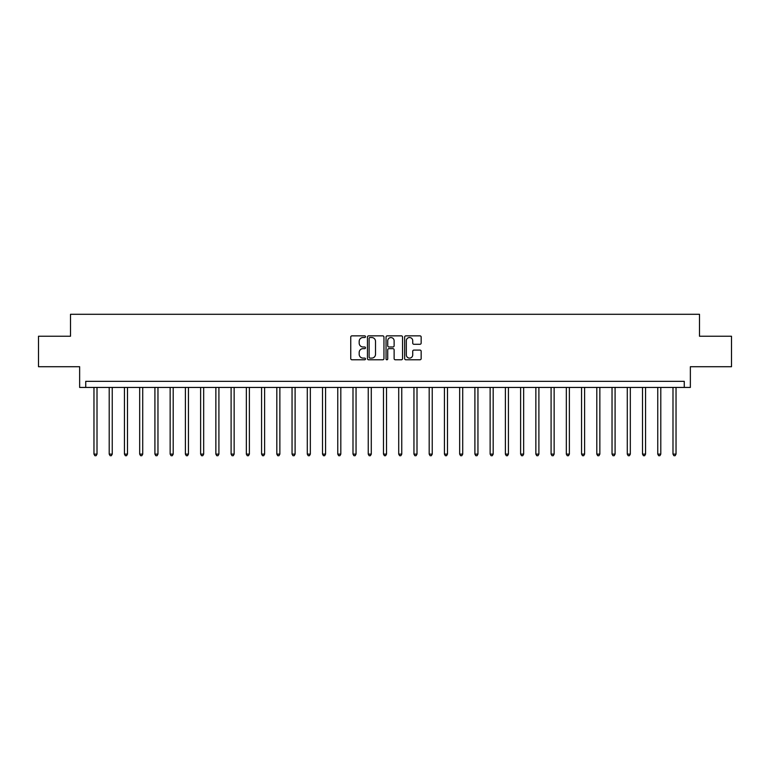 <?xml version="1.0" encoding="UTF-8"?>
<svg xmlns="http://www.w3.org/2000/svg" width="770" height="770" viewBox="0 0 770 770"><rect width="100%" height="100%" fill="white"/><g stroke="black" fill="none" stroke-linecap="round" stroke-linejoin="round"><path stroke-width="1.16" d="M365.5 336.692A0.837 0.837 0 0 0 364.662 335.855L351.948 335.855A1.194 1.194 0 0 0 350.745 337.048L350.745 358.589A1.194 1.194 0 0 0 351.948 359.783L364.662 359.783A0.837 0.837 0 0 0 365.5 358.945A0.837 0.837 0 0 0 364.662 358.108L363.017 358.108A3.831 3.831 0 0 1 359.186 354.287L359.186 352.487A3.831 3.831 0 0 1 363.017 348.656L364.662 348.656A0.837 0.837 0 0 0 365.5 347.819A0.837 0.837 0 0 0 364.662 346.981L363.017 346.981A3.831 3.831 0 0 1 359.186 343.15L359.186 341.36A3.831 3.831 0 0 1 363.017 337.53L364.662 337.53A0.837 0.837 0 0 0 365.5 336.692M419.968 344.286A1.194 1.194 0 0 0 421.161 343.093L421.161 337.048A1.194 1.194 0 0 0 419.968 335.855L405.848 335.855A1.194 1.194 0 0 0 404.654 337.048L404.654 358.589A1.194 1.194 0 0 0 405.848 359.783L419.968 359.783A1.194 1.194 0 0 0 421.161 358.589L421.161 351.293A1.194 1.194 0 0 0 419.968 350.09L413.923 350.09A1.194 1.194 0 0 0 412.73 351.293L412.73 354.912A3.205 3.205 0 0 1 409.525 358.108A3.205 3.205 0 0 1 406.329 354.912L406.329 340.735A3.205 3.205 0 0 1 409.525 337.53A3.205 3.205 0 0 1 412.73 340.735L412.73 343.093A1.194 1.194 0 0 0 413.923 344.286L419.968 344.286M684.26 387.435L690.363 387.435L690.363 366.713L731.5 366.713L731.5 336.24L699.497 336.24L699.497 314.295L70.503 314.295L70.503 336.24L38.5 336.24L38.5 366.713L79.637 366.713L79.637 387.435L684.26 387.435L684.26 381.342L85.74 381.342L85.74 387.435M383.951 337.048A1.194 1.194 0 0 0 382.757 335.855L368.637 335.855A1.194 1.194 0 0 0 367.444 337.048L367.444 358.589A1.194 1.194 0 0 0 368.637 359.783L382.757 359.783A1.194 1.194 0 0 0 383.951 358.589L383.951 337.048M387.243 335.855L401.363 335.855A1.194 1.194 0 0 1 402.556 337.048L402.556 358.589A1.194 1.194 0 0 1 401.363 359.783L395.318 359.783A1.194 1.194 0 0 1 394.125 358.589L394.125 349.859A1.194 1.194 0 0 0 392.931 348.656L388.917 348.656A1.194 1.194 0 0 0 387.724 349.859L387.724 358.945A0.837 0.837 0 0 1 386.887 359.783A0.837 0.837 0 0 1 386.049 358.945L386.049 337.048A1.194 1.194 0 0 1 387.243 335.855M369.956 337.53A0.837 0.837 0 0 0 369.119 338.367L369.119 357.27A0.837 0.837 0 0 0 369.956 358.108L371.689 358.108A3.831 3.831 0 0 0 375.519 354.287L375.519 341.36A3.831 3.831 0 0 0 371.689 337.53L369.956 337.53M394.125 340.792A3.205 3.205 0 0 0 390.919 337.587A3.205 3.205 0 0 0 387.724 340.792L387.724 345.788A1.194 1.194 0 0 0 388.917 346.981L392.931 346.981A1.194 1.194 0 0 0 394.125 345.788L394.125 340.792M93.969 387.435L93.969 454.117L97.01 454.117L97.01 387.435M97.01 454.117L96.096 455.705L94.883 455.705L93.969 454.117M109.205 387.435L109.205 454.117L112.247 454.117L112.247 387.435M112.247 454.117L111.332 455.705L110.12 455.705L109.205 454.117M124.442 387.435L124.442 454.117L127.483 454.117L127.483 387.435M127.483 454.117L126.569 455.705L125.356 455.705L124.442 454.117M139.678 387.435L139.678 454.117L142.72 454.117L142.72 387.435M142.72 454.117L141.815 455.705L140.592 455.705L139.678 454.117M154.914 387.435L154.914 454.117L157.966 454.117L157.966 387.435M157.966 454.117L157.051 455.705L155.829 455.705L154.914 454.117M170.151 387.435L170.151 454.117L173.202 454.117L173.202 387.435M173.202 454.117L172.287 455.705L171.065 455.705L170.151 454.117M185.387 387.435L185.387 454.117L188.438 454.117L188.438 387.435M188.438 454.117L187.524 455.705L186.302 455.705L185.387 454.117M200.624 387.435L200.624 454.117L203.675 454.117L203.675 387.435M203.675 454.117L202.76 455.705L201.538 455.705L200.624 454.117M215.86 387.435L215.86 454.117L218.911 454.117L218.911 387.435M218.911 454.117L217.997 455.705L216.774 455.705L215.86 454.117M231.106 387.435L231.106 454.117L234.147 454.117L234.147 387.435M234.147 454.117L233.233 455.705L232.02 455.705L231.106 454.117M246.342 387.435L246.342 454.117L249.384 454.117L249.384 387.435M249.384 454.117L248.469 455.705L247.257 455.705L246.342 454.117M261.579 387.435L261.579 454.117L264.62 454.117L264.62 387.435M264.62 454.117L263.706 455.705L262.493 455.705L261.579 454.117M276.815 387.435L276.815 454.117L279.866 454.117L279.866 387.435M279.866 454.117L278.952 455.705L277.729 455.705L276.815 454.117M292.051 387.435L292.051 454.117L295.103 454.117L295.103 387.435M295.103 454.117L294.188 455.705L292.966 455.705L292.051 454.117M307.288 387.435L307.288 454.117L310.339 454.117L310.339 387.435M310.339 454.117L309.425 455.705L308.202 455.705L307.288 454.117M322.524 387.435L322.524 454.117L325.575 454.117L325.575 387.435M325.575 454.117L324.661 455.705L323.439 455.705L322.524 454.117M337.761 387.435L337.761 454.117L340.812 454.117L340.812 387.435M340.812 454.117L339.897 455.705L338.675 455.705L337.761 454.117M352.997 387.435L352.997 454.117L356.048 454.117L356.048 387.435M356.048 454.117L355.134 455.705L353.911 455.705L352.997 454.117M368.243 387.435L368.243 454.117L371.284 454.117L371.284 387.435M371.284 454.117L370.37 455.705L369.157 455.705L368.243 454.117M383.479 387.435L383.479 454.117L386.521 454.117L386.521 387.435M386.521 454.117L385.606 455.705L384.394 455.705L383.479 454.117M398.716 387.435L398.716 454.117L401.757 454.117L401.757 387.435M401.757 454.117L400.843 455.705L399.63 455.705L398.716 454.117M413.952 387.435L413.952 454.117L417.003 454.117L417.003 387.435M417.003 454.117L416.089 455.705L414.866 455.705L413.952 454.117M429.188 387.435L429.188 454.117L432.24 454.117L432.24 387.435M432.24 454.117L431.325 455.705L430.103 455.705L429.188 454.117M444.425 387.435L444.425 454.117L447.476 454.117L447.476 387.435M447.476 454.117L446.561 455.705L445.339 455.705L444.425 454.117M459.661 387.435L459.661 454.117L462.712 454.117L462.712 387.435M462.712 454.117L461.798 455.705L460.575 455.705L459.661 454.117M474.897 387.435L474.897 454.117L477.949 454.117L477.949 387.435M477.949 454.117L477.034 455.705L475.812 455.705L474.897 454.117M490.134 387.435L490.134 454.117L493.185 454.117L493.185 387.435M493.185 454.117L492.271 455.705L491.048 455.705L490.134 454.117M505.38 387.435L505.38 454.117L508.421 454.117L508.421 387.435M508.421 454.117L507.507 455.705L506.294 455.705L505.38 454.117M520.616 387.435L520.616 454.117L523.658 454.117L523.658 387.435M523.658 454.117L522.743 455.705L521.531 455.705L520.616 454.117M535.853 387.435L535.853 454.117L538.894 454.117L538.894 387.435M538.894 454.117L537.98 455.705L536.767 455.705L535.853 454.117M551.089 387.435L551.089 454.117L554.14 454.117L554.14 387.435M554.14 454.117L553.226 455.705L552.003 455.705L551.089 454.117M566.325 387.435L566.325 454.117L569.376 454.117L569.376 387.435M569.376 454.117L568.462 455.705L567.24 455.705L566.325 454.117M581.562 387.435L581.562 454.117L584.613 454.117L584.613 387.435M584.613 454.117L583.699 455.705L582.476 455.705L581.562 454.117M596.798 387.435L596.798 454.117L599.849 454.117L599.849 387.435M599.849 454.117L598.935 455.705L597.712 455.705L596.798 454.117M612.034 387.435L612.034 454.117L615.086 454.117L615.086 387.435M615.086 454.117L614.171 455.705L612.949 455.705L612.034 454.117M627.281 387.435L627.281 454.117L630.322 454.117L630.322 387.435M630.322 454.117L629.408 455.705L628.185 455.705L627.281 454.117M642.517 387.435L642.517 454.117L645.558 454.117L645.558 387.435M645.558 454.117L644.644 455.705L643.431 455.705L642.517 454.117M657.753 387.435L657.753 454.117L660.795 454.117L660.795 387.435M660.795 454.117L659.88 455.705L658.668 455.705L657.753 454.117M672.99 387.435L672.99 454.117L676.031 454.117L676.031 387.435M676.031 454.117L675.117 455.705L673.904 455.705L672.99 454.117"/></g></svg>
